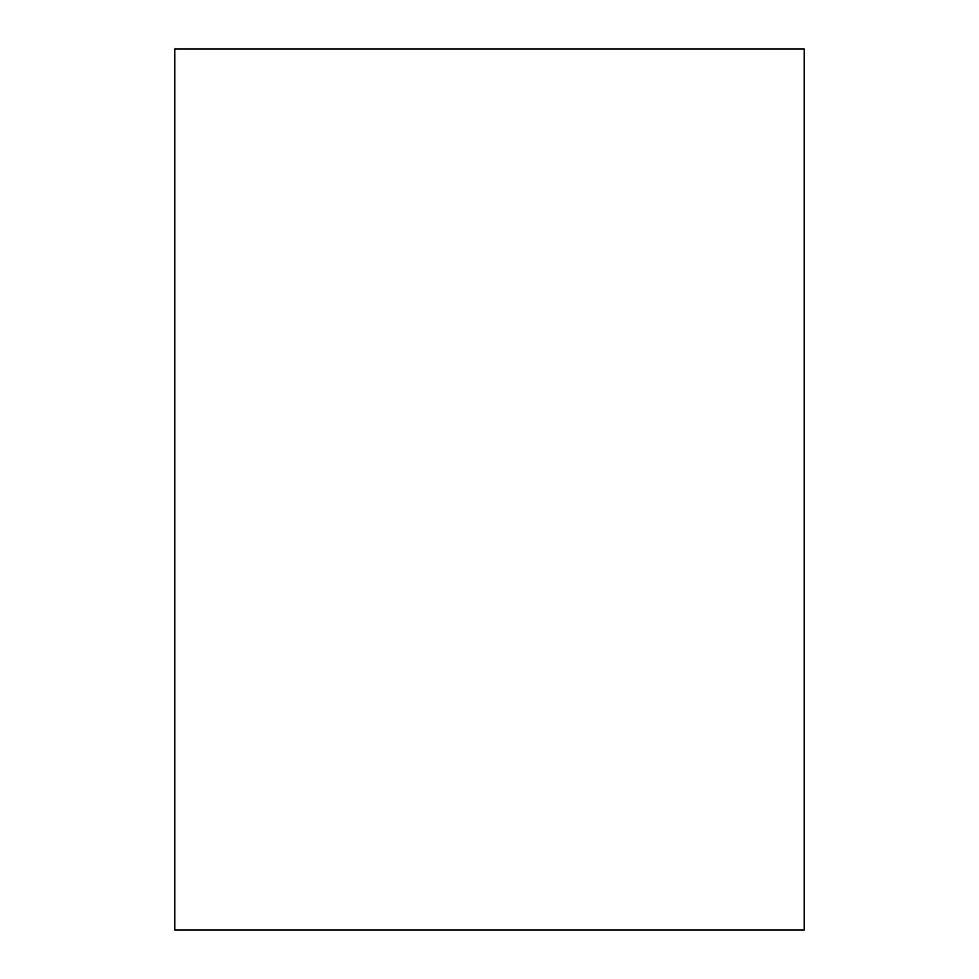 <?xml version="1.0" encoding="UTF-8"?>
<svg xmlns="http://www.w3.org/2000/svg" width="979" height="979" viewBox="0 0 979 979"><rect width="100%" height="100%" fill="white"/><g stroke="black" fill="none" stroke-linecap="round" stroke-linejoin="round"><path stroke-width="1.47" d="M804.175 930.05L804.175 48.95L174.825 48.95L174.825 930.05L804.175 930.05L174.825 930.05L174.825 48.95L804.175 48.95L804.175 930.05"/></g></svg>
